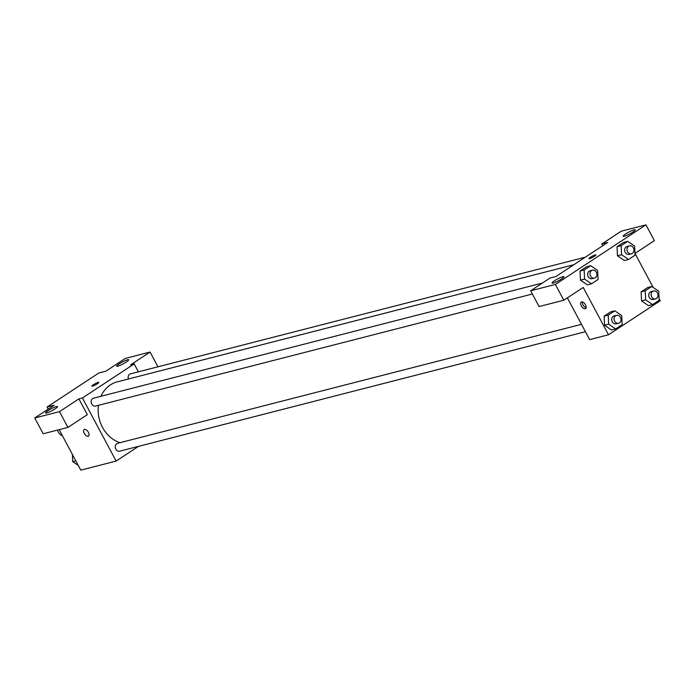 <?xml version="1.0" encoding="UTF-8"?>
<svg xmlns="http://www.w3.org/2000/svg" width="695" height="695" viewBox="0 0 695 695"><rect width="100%" height="100%" fill="white"/><g stroke="black" fill="none" stroke-linecap="round" stroke-linejoin="round"><path stroke-width="1.04" d="M57.503 430.092A7.914 6.672 75.6 0 0 62.394 435.687M48.216 409.129L47.095 407.035L98.846 372.989L105.918 371.173L125.326 358.411L150.059 352.061L130.651 364.832L134.187 363.928L138.401 371.825M138.513 446.355L116.126 461.072L80.785 470.141L59.171 429.658M84.147 429.536A3.953 2.042 -123.3 0 0 84.434 433.671A3.953 2.042 -123.3 0 0 88.161 436.295A3.953 2.042 56.7 0 1 84.425 433.671A3.953 2.042 56.7 0 1 84.147 429.536A3.953 2.042 56.7 0 1 88.03 431.725A3.953 2.042 56.7 0 1 88.491 436.147A3.953 2.042 56.7 0 1 88.161 436.295A3.953 2.042 -123.3 0 0 88.5 436.147M47.095 407.035L54.158 405.22L34.75 417.99L43.177 433.767L67.91 427.416L87.318 414.654L78.891 398.878L82.427 397.966L134.187 363.928M116.126 461.072L82.427 397.966M56.373 406.601A6.785 1.016 -28.1 0 0 49.441 409.798A6.785 1.016 -28.1 0 0 45.54 412.986A6.785 1.016 -28.1 0 0 52.003 410.684A6.785 1.016 -28.1 0 0 57.503 406.592A6.785 1.016 -28.1 0 0 56.373 406.601M67.91 427.416L59.483 411.64L78.891 398.878M34.75 417.99L59.483 411.64M127.541 359.784A6.785 1.016 -28.1 0 0 120.6 362.99A6.785 1.016 -28.1 0 0 116.708 366.178A6.785 1.016 -28.1 0 0 123.163 363.876A6.785 1.016 -28.1 0 0 128.671 359.784A6.785 1.016 -28.1 0 0 127.541 359.784M157.939 366.812L150.059 352.061M97.413 383.744A3.953 0.591 151.9 0 1 93.886 385.638A3.953 0.591 151.9 0 1 91.862 386.133A3.953 0.591 151.9 0 1 95.067 383.744A3.953 0.591 151.9 0 1 98.838 382.406A3.953 0.591 151.9 0 1 97.413 383.744M98.838 382.406A3.953 0.591 -28.1 0 0 95.076 383.753A3.953 0.591 -28.1 0 0 91.862 386.133M542.43 283.039L93.59 398.166A4.066 3.432 75.6 0 0 91.697 404.021A4.066 3.432 75.6 0 0 95.615 406.054L532.379 294.02M585.32 257.185L130.599 373.823A4.066 3.432 75.6 0 0 128.401 378.992M581.48 324.322L117.69 443.288A4.066 3.432 75.6 0 0 115.787 449.144A4.066 3.432 75.6 0 0 119.714 451.177L585.425 331.715M98.429 405.333A31.657 26.688 75.6 0 0 102.513 427.39A31.657 26.688 75.6 0 0 120 442.698M573.861 264.726L117.29 381.842A31.657 26.688 75.6 0 0 100.957 396.28M607.708 242.459L555.948 276.506L550.058 278.017L530.65 290.779L555.392 284.437L645.959 224.859L621.226 231.209L601.818 243.971L607.708 242.459M659.068 298.52L660.25 300.735L608.49 334.781L589.647 339.612L567.363 297.877M595.919 254.9A3.953 0.591 -28.1 0 0 595.259 254.909A3.953 0.591 151.9 0 1 595.919 254.9A3.953 0.591 151.9 0 1 592.705 257.289A3.953 0.591 151.9 0 1 588.943 258.627A3.953 0.591 151.9 0 1 591.21 256.768A3.953 0.591 151.9 0 1 595.259 254.9A3.953 0.591 -28.1 0 0 591.219 256.768A3.953 0.591 -28.1 0 0 588.943 258.627M562.88 276.68A6.785 1.016 151.9 0 1 564.01 276.671A6.785 1.016 151.9 0 1 558.502 280.763A6.785 1.016 151.9 0 1 552.039 283.065A6.785 1.016 151.9 0 1 555.939 279.877A6.785 1.016 151.9 0 1 562.88 276.68M634.04 229.863A6.785 1.016 151.9 0 1 635.178 229.863A6.785 1.016 151.9 0 1 629.67 233.954A6.785 1.016 151.9 0 1 623.207 236.248A6.785 1.016 151.9 0 1 627.107 233.06A6.785 1.016 151.9 0 1 634.04 229.863M645.959 224.859L654.386 240.635L634.978 253.406L653.135 287.409M602.747 245.717L601.818 243.971M530.65 290.779L539.077 306.556L563.81 300.214L583.218 287.452L608.49 334.781M563.81 300.214L555.392 284.437M591.514 283.803L584.565 279.051L584.148 269.999L590.68 265.707L597.63 270.459L598.048 279.512L591.514 283.803L587.388 284.863L580.429 280.12M584.148 269.999L580.021 271.059L586.554 266.758L580.021 271.059L580.438 280.111L584.565 279.051M608.238 315.122L604.111 316.182L610.653 311.881L604.111 316.182L604.528 325.234L608.655 324.174L608.238 315.122L614.771 310.821L621.73 315.573L622.147 324.626L615.605 328.926L608.655 324.174M615.605 328.926L611.487 329.986L604.528 325.243M645.238 290.779L641.12 291.839L647.653 287.539L641.12 291.839L641.537 300.892L648.487 305.644L641.537 300.892L645.655 299.832L645.238 290.779L651.78 286.479L658.73 291.24L659.147 300.283L652.614 304.584L645.655 299.832M628.523 259.47L621.565 254.718L621.148 245.665L627.689 241.365L634.639 246.117L635.056 255.169L628.523 259.47L624.397 260.521L617.438 255.777M621.148 245.665L617.03 246.716L623.563 242.416L617.03 246.716L617.447 255.769L621.565 254.718M585.242 308.788A3.953 2.042 56.7 0 1 581.507 306.165A3.953 2.042 56.7 0 1 581.228 302.03A3.953 2.042 56.7 0 1 585.112 304.219A3.953 2.042 56.7 0 1 585.572 308.649A3.953 2.042 56.7 0 1 585.242 308.788M582.306 301.899A3.953 2.042 -123.3 0 0 583.322 305.392A3.953 2.042 -123.3 0 0 586.128 307.711M653.543 290.988L651.18 291.596A4.066 3.432 75.6 0 0 648.869 296.391A4.066 3.432 75.6 0 0 653.204 299.476L655.559 298.876A4.066 3.432 75.6 0 0 657.461 293.012A4.066 3.432 75.6 0 0 653.543 290.988A4.066 3.432 75.6 0 0 651.224 295.783A4.066 3.432 75.6 0 0 655.559 298.876M651.78 286.479L647.653 287.539M652.614 304.584L648.487 305.644M616.534 315.33L614.18 315.938A4.066 3.432 75.6 0 0 611.869 320.725A4.066 3.432 75.6 0 0 616.204 323.818L618.559 323.218A4.066 3.432 75.6 0 0 620.453 317.354A4.066 3.432 75.6 0 0 616.534 315.33A4.066 3.432 75.6 0 0 614.224 320.126A4.066 3.432 75.6 0 0 618.559 323.218M614.771 310.821L610.653 311.881M611.487 329.986L604.528 325.234M629.444 245.865L627.09 246.473A4.066 3.432 75.6 0 0 624.779 251.269A4.066 3.432 75.6 0 0 629.114 254.353L631.468 253.753A4.066 3.432 75.6 0 0 633.371 247.898A4.066 3.432 75.6 0 0 629.444 245.865A4.066 3.432 75.6 0 0 627.133 250.66A4.066 3.432 75.6 0 0 631.468 253.753M627.689 241.365L623.563 242.416M624.397 260.521L617.447 255.769M592.444 270.207L590.09 270.815A4.066 3.432 75.6 0 0 587.77 275.611A4.066 3.432 75.6 0 0 592.105 278.695L594.468 278.096A4.066 3.432 75.6 0 0 596.362 272.232A4.066 3.432 75.6 0 0 592.444 270.207A4.066 3.432 75.6 0 0 590.133 275.003A4.066 3.432 75.6 0 0 594.468 278.096M590.68 265.707L586.554 266.758M587.388 284.863L580.438 280.111M78.3 465.476L72.706 461.654L72.367 454.365M75.825 460.855L72.706 461.654"/></g></svg>
